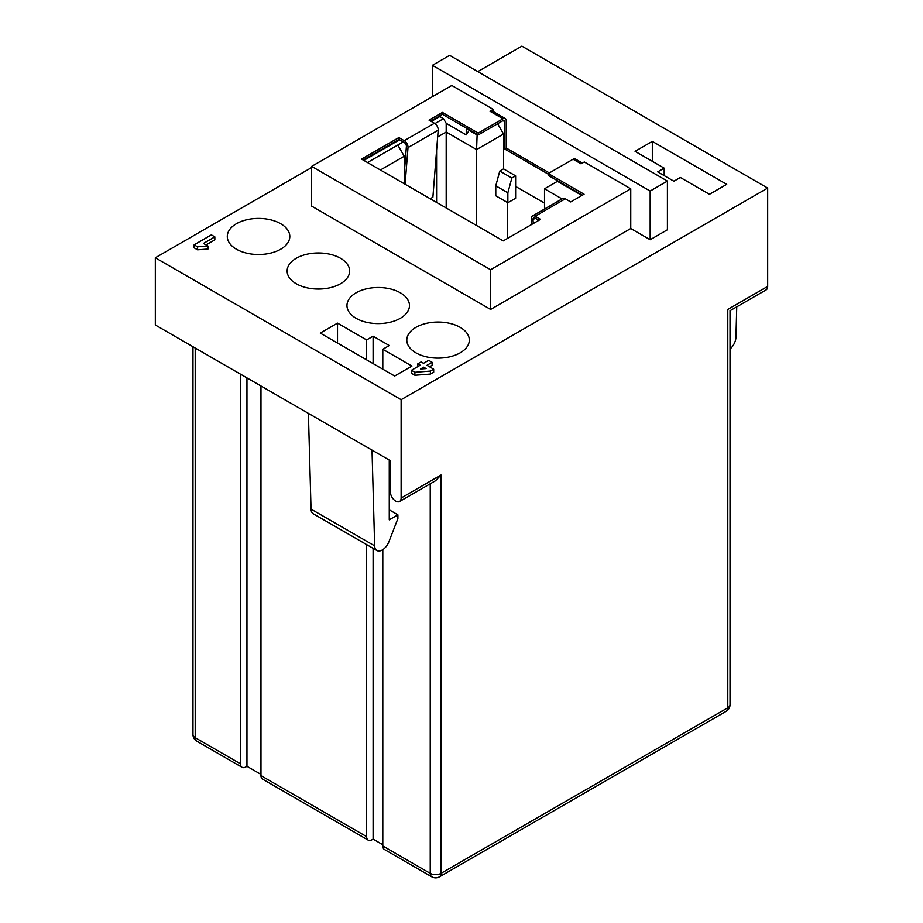 <?xml version="1.0" encoding="UTF-8"?>
<svg xmlns="http://www.w3.org/2000/svg" width="923" height="923" viewBox="0 0 923 923"><rect width="100%" height="100%" fill="white"/><g stroke="black" fill="none" stroke-linecap="round" stroke-linejoin="round"><path stroke-width="1.38" d="M432.391 96.673L432.391 65.302L650.161 191.038L667.41 181.081L667.41 229.769L650.161 239.726L630.755 228.523L630.755 188.8L584.294 161.975L581.063 163.833L573.079 159.229L548.285 173.547L584.074 194.211L570.714 201.929L565.314 198.814A5.342 3.081 60 0 0 562.649 198.549L532.467 215.982A5.342 3.081 60 0 1 535.132 216.247L540.52 219.362L503.22 240.891L361.562 159.102L398.863 137.573L404.251 140.677A5.342 3.081 60 0 1 408.012 147.588L405.105 184.242M404.251 140.677L434.445 123.255L429.045 120.14L442.417 112.421L478.206 133.085L503.012 118.779L489.963 111.245A4.569 2.642 -60 0 1 492.247 111.014L505.296 118.548A4.569 2.642 -60 0 1 506.242 120.636L506.242 148.026L504.627 148.961L504.627 121.571L503 120.636M493.194 111.568L493.194 109.376L451.797 85.47L311.651 166.394L490.609 269.712L630.755 188.8M489.963 111.245L493.194 109.376M389.264 509.854L397.894 514.838L397.894 518.576L388.895 541.766A10.799 6.23 -60 0 1 376.884 550.523A10.799 6.23 -60 0 1 374.657 545.862L311.039 509.138L308.409 413.377L155.329 325L155.329 257.771L401.124 399.682L401.124 498.028L441.021 474.999L441.021 873.366A7.626 4.396 60 0 1 439.44 876.85L726.205 711.287A7.626 4.396 -120 0 0 727.785 707.791A7.626 4.396 0 0 0 730.024 704.687L730.024 310.659M730.047 310.705L766.102 289.903A7.626 4.396 -120 0 0 767.671 286.407L767.671 188.061L521.876 46.15L477.791 71.602M311.651 167.524L155.329 257.771M211.39 234.869L194.13 244.826L194.13 247.814L197.58 249.81L197.58 246.822L207.963 246.037L203.452 243.43L214.84 236.865L211.39 234.869M214.84 236.865L214.84 239.853L206.037 244.93M197.58 249.81L207.963 249.025L207.963 246.037M194.13 244.826L197.58 246.822M236.45 249.222A31.255 18.045 0 0 0 270.508 253.133A31.255 18.045 0 0 0 289.81 236.461A31.255 18.045 0 0 0 258.555 218.416A31.255 18.045 0 0 0 227.3 236.461A31.255 18.045 0 0 0 236.45 249.222M296.283 283.765A31.255 18.045 0 0 0 330.342 287.676A31.255 18.045 0 0 0 349.644 271.004A31.255 18.045 0 0 0 318.389 252.96A31.255 18.045 0 0 0 287.134 271.004A31.255 18.045 0 0 0 296.283 283.765M356.116 318.308A31.255 18.045 0 0 0 390.175 322.219A31.255 18.045 0 0 0 409.477 305.548A31.255 18.045 0 0 0 378.222 287.503A31.255 18.045 0 0 0 346.967 305.548A31.255 18.045 0 0 0 356.116 318.308M415.95 352.851A31.255 18.045 0 0 0 450.009 356.763A31.255 18.045 0 0 0 469.311 340.091A31.255 18.045 0 0 0 438.056 322.046A31.255 18.045 0 0 0 406.801 340.091A31.255 18.045 0 0 0 415.95 352.851M423.68 367.192L426.091 368.589L420.576 368.992L423.68 367.192L423.68 368.762M420.23 365.208L411.439 370.285L411.439 373.273L414.889 375.269L414.889 372.281L430.406 371.081L433.683 369.188L426.957 365.3L432.137 362.312L428.687 360.328L423.507 363.316L421.096 361.92L417.819 363.812L420.23 365.208M417.819 363.812L417.819 366.604M432.137 362.312L432.137 365.3L429.541 366.8M433.683 369.188L433.683 372.177L430.406 374.069L430.406 371.081M430.406 374.069L414.889 375.269M411.439 370.285L414.889 372.281M260.978 385.999L260.978 775.643A7.626 4.396 120 0 0 262.559 779.127L368.208 840.126A7.626 4.396 -60 0 1 366.627 836.642L366.627 544.605M366.627 359.855L366.627 339.929L373.1 336.203L389.264 345.537L382.803 349.275L411.912 366.073L394.663 376.03L320.269 333.088L337.518 323.131L366.627 339.929M337.518 323.131L337.518 343.044M311.039 509.138A10.799 6.23 120 0 0 313.278 513.799L376.884 550.523M308.409 413.377L372.015 450.101L374.657 545.862M397.894 514.838L389.264 519.822L389.264 460.069M372.015 450.101L390.348 460.681L390.348 491.809A7.626 4.396 -120 0 0 393.671 499.481A7.626 4.396 -120 0 0 399.544 501.524A7.626 4.396 -120 0 0 401.124 498.028M399.544 501.524L435.575 480.721L441.021 474.999M730.024 349.009A10.799 6.23 120 0 0 735.931 337.276L736.75 306.84M726.713 184.323L709.464 194.292L680.355 177.481L673.882 181.22L657.707 171.874L664.179 168.148L635.07 151.337L652.319 141.381L726.713 184.323M664.179 175.612L664.179 168.148M439.44 876.85A7.626 7.626 0 0 1 431.814 876.85A7.626 4.396 -60 0 1 430.233 873.366A7.626 4.396 -0 0 0 441.021 873.366L727.785 707.791L727.785 309.436C730.635 311.109 730.635 311.109 727.785 309.436L767.671 286.407M652.319 141.381L652.319 161.294M767.671 188.061L401.124 399.682M382.803 349.275L382.803 369.188M382.803 549.67L382.803 845.976A7.626 4.396 120 0 0 384.383 849.46L431.814 876.85M382.803 844.73L373.1 839.122L373.1 548.343M373.1 363.581L373.1 336.203M373.1 839.122L372.015 839.745A7.626 4.396 -60 0 1 368.208 840.126M246.96 377.899L246.96 766.298L245.887 766.921A7.626 4.396 -60 0 1 242.068 767.301A7.626 4.396 -60 0 1 240.488 763.817L240.488 374.173M260.978 774.397L246.96 766.298M311.651 166.394L311.651 206.117L490.609 309.436L630.755 228.523M490.609 309.436L490.609 269.712M667.41 181.081L449.639 55.345L432.391 65.302M650.161 191.038L650.161 239.726M549.358 172.924L506.242 148.026M504.627 121.571A2.284 1.315 -60 0 0 504.154 120.532A2.284 1.315 -60 0 0 503.012 120.636L478.206 134.954L478.206 133.085M430.672 121.075L442.417 114.29L478.206 134.954M404.251 173.605L406.397 146.492A3.046 1.765 -120 0 0 404.251 142.546L398.863 139.442L398.863 137.573M363.177 160.037L398.863 139.442M538.905 220.285L535.132 218.116A3.046 1.765 -120 0 0 533.609 217.966A3.046 1.765 -120 0 0 532.986 219.582L533.275 223.539M548.285 173.547L548.285 175.416L582.459 195.145M573.079 159.229A4.569 2.642 -60 0 1 575.364 159.01L582.401 163.059M503.012 118.779A4.569 2.642 -60 0 1 505.296 118.548M442.417 112.421L442.417 114.29M531.775 224.404L531.371 218.809A5.342 3.081 60 0 1 532.467 215.982M434.445 123.255A5.342 3.081 60 0 1 438.194 130.166L432.887 197.21L430.222 198.745M548.285 174.17L504.627 148.961M544.512 203.118L515.622 186.434M363.824 160.417L399.509 139.811M431.318 121.455L439.833 116.529L439.833 115.79M507.315 202.425L507.315 238.526M439.833 116.529L443.502 118.652L446.19 123.313L466.242 134.896L469.472 129.912M466.242 134.896L466.242 128.043M515.622 175.855L511.85 178.024L507.858 192.78L507.858 202.737L515.622 198.26L515.622 175.855L503.543 168.874L499.77 171.055L511.85 178.024M403.178 141.923L367.492 162.529M544.512 209.025L544.512 188.8L557.446 181.323L581.917 195.457M544.512 188.8L562.026 198.907M497.612 123.751L503.543 134.02L476.591 149.584L477.133 134.331M499.77 171.055L495.778 185.811L507.858 192.78M495.778 185.811L495.778 195.768L507.858 202.737M380.426 169.994L404.251 156.241L397.79 145.038M404.251 156.241L404.251 183.758M436.591 150.391L436.591 202.425M437.664 136.962L446.19 132.035L446.19 207.963M476.591 225.524L476.591 149.584L446.19 132.035L446.19 123.313M503.543 134.02L503.543 168.874M434.941 123.59L443.502 118.652M468.942 130.224L476.591 134.643M195.214 348.029L195.214 737.673A7.626 4.396 120 0 0 196.795 741.157A7.626 7.626 0 0 1 192.976 734.558A7.626 4.396 0 0 0 195.214 737.673L240.488 763.817M260.978 775.643L366.627 836.642M382.803 845.976L430.233 873.366L430.233 483.802M535.132 216.247L565.314 198.814M408.012 147.588L438.194 130.166M532.986 219.582L535.328 218.22M192.976 734.558L192.976 346.736M726.205 711.287A7.626 7.626 0 0 0 730.024 704.687M242.068 767.301L196.795 741.157"/></g></svg>
